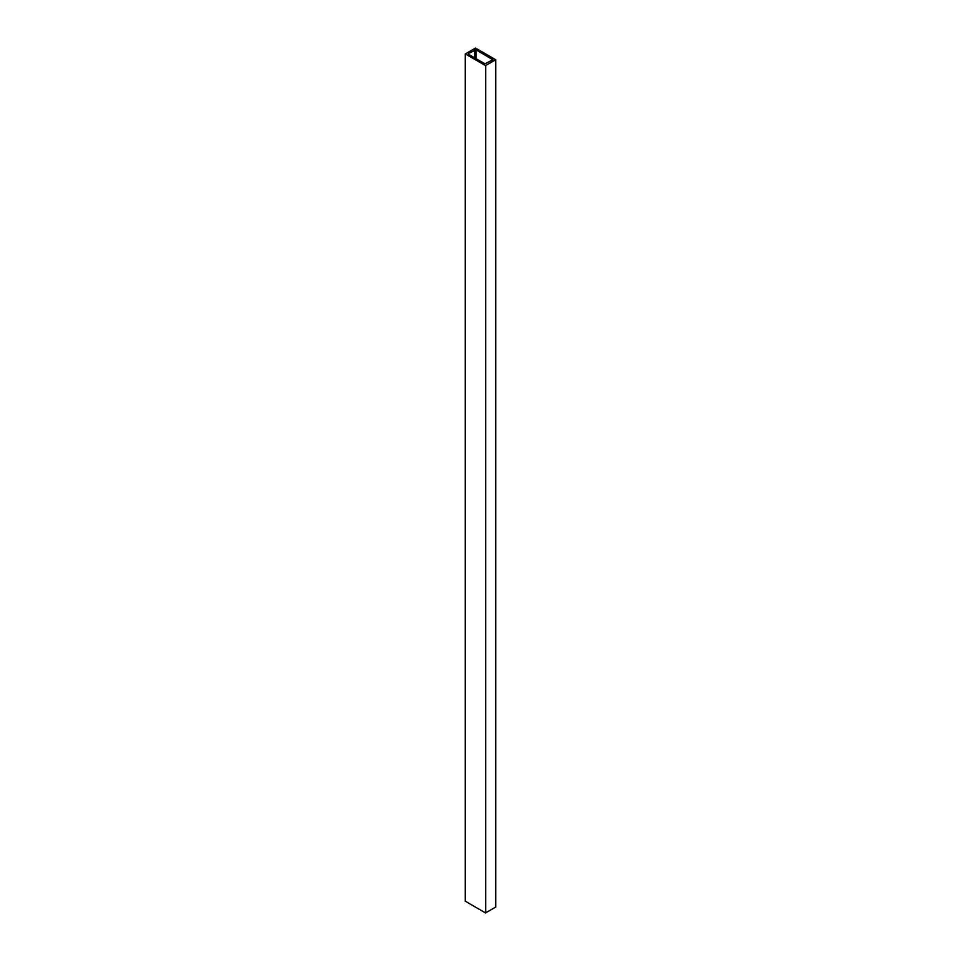 <?xml version="1.0" encoding="UTF-8"?>
<svg xmlns="http://www.w3.org/2000/svg" width="961" height="961" viewBox="0 0 961 961"><rect width="100%" height="100%" fill="white"/><g stroke="black" fill="none" stroke-linecap="round" stroke-linejoin="round"><path stroke-width="1.44" d="M475.503 48.05L465.316 53.936L485.497 65.588L495.732 59.762L475.503 48.05M476.043 49.828L468.391 53.504L468.391 54.248L484.957 63.81L492.873 59.762L476.043 49.828L476.043 58.657M465.316 901.178L485.497 912.95L495.684 907.064M465.316 53.936L465.316 901.298M485.497 65.588L485.497 912.95M485.701 65.588L485.701 912.95M495.684 59.822L495.684 907.184M474.77 49.828L474.77 57.924M468.391 53.504L468.391 54.248M492.609 59.39L492.609 60.123M465.268 53.876L465.268 901.238M495.732 59.762L495.732 907.124"/></g></svg>

